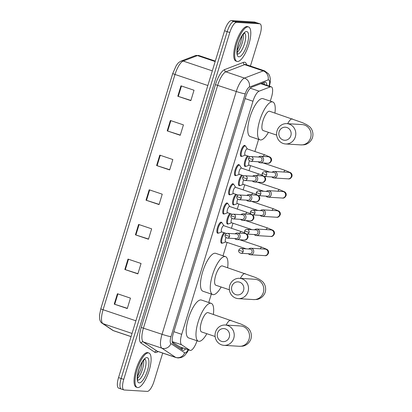 <?xml version="1.0" encoding="UTF-8"?>
<svg xmlns="http://www.w3.org/2000/svg" width="412" height="412" viewBox="0 0 412 412"><rect width="100%" height="100%" fill="white"/><g stroke="black" fill="none" stroke-linecap="round" stroke-linejoin="round"><path stroke-width="0.62" d="M218.319 233.063A5.82 1.885 -71.4 0 1 217.742 233.233A5.82 1.885 -71.4 0 1 217.582 233.202A5.82 1.885 -71.4 0 1 217.572 227.326A5.82 1.885 -71.4 0 1 221.136 222.145A5.82 1.885 -71.4 0 1 221.296 222.176A5.82 1.885 -71.4 0 1 221.8 222.727M224.185 213.869A5.82 1.885 -71.4 0 1 223.613 214.034A5.82 1.885 -71.4 0 1 223.448 214.003A5.82 1.885 -71.4 0 1 223.443 208.132A5.82 1.885 -71.4 0 1 227.002 202.951A5.82 1.885 -71.4 0 1 227.167 202.982A5.82 1.885 -71.4 0 1 227.671 203.533M230.056 194.675A5.82 1.885 -71.4 0 1 229.479 194.84A5.82 1.885 -71.4 0 1 229.319 194.809A5.82 1.885 -71.4 0 1 229.309 188.938A5.82 1.885 -71.4 0 1 232.873 183.752A5.82 1.885 -71.4 0 1 233.032 183.783A5.82 1.885 -71.4 0 1 233.537 184.339M235.927 175.476A5.82 1.885 -71.4 0 1 235.35 175.646A5.82 1.885 -71.4 0 1 235.185 175.615A5.82 1.885 -71.4 0 1 235.18 169.739A5.82 1.885 -71.4 0 1 238.739 164.558A5.82 1.885 -71.4 0 1 238.903 164.589A5.82 1.885 -71.4 0 1 239.408 165.145M241.793 156.282A5.82 1.885 -71.4 0 1 241.221 156.447A5.82 1.885 -71.4 0 1 241.056 156.416A5.82 1.885 -71.4 0 1 241.051 150.545A5.82 1.885 -71.4 0 1 244.61 145.364A5.82 1.885 -71.4 0 1 244.769 145.395A5.82 1.885 -71.4 0 1 245.274 145.946M245.748 166.304A5.82 1.885 -71.4 0 1 245.176 166.469A5.82 1.885 -71.4 0 1 245.011 166.438A5.82 1.885 -71.4 0 1 244.646 161.844A5.82 1.885 -71.4 0 1 247.519 155.911M239.882 185.498A5.82 1.885 -71.4 0 1 239.305 185.663A5.82 1.885 -71.4 0 1 239.14 185.632A5.82 1.885 -71.4 0 1 238.775 181.038A5.82 1.885 -71.4 0 1 241.653 175.105M222.274 243.085A5.82 1.885 -71.4 0 1 221.697 243.25A5.82 1.885 -71.4 0 1 221.538 243.219A5.82 1.885 -71.4 0 1 221.172 238.625A5.82 1.885 -71.4 0 1 224.046 232.692M228.14 223.891A5.82 1.885 -71.4 0 1 227.568 224.056A5.82 1.885 -71.4 0 1 227.403 224.025A5.82 1.885 -71.4 0 1 227.038 219.431A5.82 1.885 -71.4 0 1 229.911 213.498M234.011 204.692A5.82 1.885 -71.4 0 1 233.434 204.862A5.82 1.885 -71.4 0 1 233.274 204.831A5.82 1.885 -71.4 0 1 232.909 200.232A5.82 1.885 -71.4 0 1 235.782 194.304M172.298 342.063L179.843 346.883M270.303 101.125L271.446 97.381A10.908 3.533 108.6 0 0 271.292 86.824A10.908 3.533 108.6 0 0 270.308 86.886L259.112 91.176A10.908 3.533 108.6 0 0 252.973 101.228L181.707 334.333A10.908 3.533 108.6 0 0 181.584 344.756L189.793 350.236A10.908 3.533 108.6 0 0 190.071 350.375A10.908 3.533 108.6 0 0 190.375 350.437A10.908 3.533 108.6 0 0 197.034 340.765M208.735 302.506L211.32 294.06M223.016 255.8L227.11 242.416M231.431 228.279L232.976 223.216M237.297 209.08L238.847 204.022M243.168 189.886L244.713 184.828M249.039 170.692L250.584 165.629M254.904 151.492L258.607 139.385M266.878 85.335A10.908 3.533 108.6 0 0 265.539 82.194A10.908 3.533 108.6 0 0 264.556 82.256L251.675 87.195A10.908 3.533 108.6 0 0 245.542 97.247L173.339 333.396A10.908 3.533 108.6 0 0 173.22 343.819L182.66 350.123A10.908 3.533 108.6 0 0 182.938 350.262A10.908 3.533 108.6 0 0 183.242 350.318A10.908 3.533 108.6 0 0 185.632 348.882M183.026 348.001A10.908 3.533 -71.4 0 1 181.404 349.283M162.683 353.069L154.073 381.229A10.908 3.533 -71.4 0 1 147.254 391.4L124.208 389.989A10.908 3.533 -71.4 0 1 123.904 389.927A10.908 3.533 -71.4 0 1 123.749 379.37L229.788 32.527A10.908 3.533 -71.4 0 1 236.606 22.356L259.653 23.772A10.908 3.533 -71.4 0 1 259.957 23.829A10.908 3.533 -71.4 0 1 260.111 34.387L250.429 66.064M123.904 389.927L121.298 389.052A10.908 3.533 -71.4 0 1 121.143 378.489L227.182 31.652A10.908 3.533 -71.4 0 1 234.001 21.481L257.042 22.892A10.908 3.533 -71.4 0 1 257.351 22.948A10.908 3.533 -71.4 0 0 257.042 22.892L234.001 21.481A10.908 3.533 -71.4 0 0 227.182 31.652L121.143 378.489A10.908 3.533 -71.4 0 0 121.298 389.052A10.908 3.533 -71.4 0 0 121.602 389.108M263.932 82.493A10.908 3.533 -71.4 0 1 264.267 84.455M172.752 73.46A3.636 0.299 17 0 0 172.741 73.47A3.636 0.299 17 0 0 175.007 74.459L103.077 309.736A3.636 0.299 -163 0 1 100.811 308.748L172.741 73.485M121.298 389.052L118.692 388.171A10.908 3.533 -71.4 0 1 118.532 377.613L224.576 30.771A10.908 3.533 -71.4 0 1 231.389 20.6L254.436 22.011A10.908 3.533 -71.4 0 1 254.74 22.073L259.957 23.829M170.388 120.489L183.428 124.882L180.25 135.28L167.21 130.887L170.388 120.489M180.981 85.84L194.021 90.233L190.844 100.631L177.804 96.238L180.981 85.84M138.607 224.437L151.647 228.835L148.469 239.228L135.43 234.835L138.607 224.437M128.014 259.086L141.053 263.484L137.876 273.877L124.836 269.484L128.014 259.086M117.425 293.735L130.46 298.133L127.282 308.526L114.242 304.133L117.425 293.735M159.794 155.139L172.834 159.537L169.656 169.929L156.617 165.536L159.794 155.139M149.201 189.788L162.24 194.186L159.063 204.579L146.023 200.186L149.201 189.788M159.125 204.378L146.023 200.186M169.718 169.729L156.617 165.536M127.344 308.331L114.242 304.133M137.938 273.681L124.836 269.484M148.531 239.032L135.43 234.835M190.905 100.43L177.804 96.238M180.312 135.079L167.21 130.887M148.361 352.909A18.179 5.886 -71.4 0 1 148.871 353.007A18.179 5.886 -71.4 0 1 148.897 371.361A18.179 5.886 -71.4 0 1 137.768 387.558A18.179 5.886 -71.4 0 1 137.263 387.46A18.179 5.886 -71.4 0 1 137.237 369.106A18.179 5.886 -71.4 0 1 148.361 352.909M137.263 387.46L136.284 387.131A18.179 5.886 -71.4 0 1 136.259 368.776A18.179 5.886 -71.4 0 1 147.388 352.579A18.179 5.886 -71.4 0 1 147.893 352.677L148.871 353.007M229.293 337.088A6.546 6.17 -86.5 0 0 225.333 328.874A6.546 6.17 -86.5 0 0 217.557 333.133A6.546 6.17 -86.5 0 0 221.517 341.347A6.546 6.17 -86.5 0 0 229.293 337.088M215.512 332.108A10.182 9.594 93.5 0 1 225.261 325.022A10.182 9.594 93.5 0 1 233.764 338.262A10.182 9.594 93.5 0 1 224.015 345.344A10.182 9.594 93.5 0 1 215.512 332.108M225.261 325.022L240.541 325.959A10.182 9.594 -86.5 0 1 249.049 339.2A10.182 9.594 -86.5 0 1 239.295 346.281L242.194 346.198C244.187 346.121 249.018 344.442 250.96 338.885C252.458 333.195 249.389 329.106 247.782 327.921L244.975 325.974L241.066 324.11L208.075 312.641A10.182 3.296 108.6 0 0 207.792 312.584A10.182 3.296 108.6 0 0 201.561 321.659A10.182 3.296 108.6 0 0 201.571 331.933L215.11 336.496M206.855 333.715A19.997 6.479 -71.4 0 1 198.996 341.347A19.997 6.479 -71.4 0 1 198.44 341.239A19.997 6.479 -71.4 0 1 198.414 321.051A19.997 6.479 -71.4 0 1 210.65 303.232A19.997 6.479 -71.4 0 1 211.212 303.34A19.997 6.479 -71.4 0 1 213.359 314.423M198.44 341.239L188.66 337.943A19.997 6.479 -71.4 0 1 188.634 317.755A19.997 6.479 -71.4 0 1 200.871 299.936A19.997 6.479 -71.4 0 1 201.432 300.044L211.212 303.34M243.569 290.383A6.546 6.17 -86.5 0 0 239.609 282.168A6.546 6.17 -86.5 0 0 231.838 286.428A6.546 6.17 -86.5 0 0 235.798 294.642A6.546 6.17 -86.5 0 0 243.569 290.383M229.793 285.403A10.182 9.594 93.5 0 1 239.542 278.316A10.182 9.594 93.5 0 1 248.045 291.552A10.182 9.594 93.5 0 1 238.296 298.638A10.182 9.594 93.5 0 1 229.793 285.403M239.542 278.316L254.822 279.254A10.182 9.594 -86.5 0 1 263.325 292.489A10.182 9.594 -86.5 0 1 253.576 299.576L256.475 299.488C258.468 299.411 263.299 297.737 265.24 292.18C266.739 286.484 263.67 282.395 262.063 281.216L259.256 279.264L255.347 277.405L222.356 265.936A10.182 3.296 108.6 0 0 222.068 265.879A10.182 3.296 108.6 0 0 215.842 274.948A10.182 3.296 108.6 0 0 215.852 285.228L229.391 289.791M221.136 287.01A19.997 6.479 -71.4 0 1 213.277 294.637A19.997 6.479 -71.4 0 1 212.716 294.529A19.997 6.479 -71.4 0 1 212.695 274.341A19.997 6.479 -71.4 0 1 224.931 256.527A19.997 6.479 -71.4 0 1 225.488 256.635A19.997 6.479 -71.4 0 1 227.635 267.712M212.716 294.529L202.941 291.233A19.997 6.479 -71.4 0 1 202.915 271.044A19.997 6.479 -71.4 0 1 215.152 253.231A19.997 6.479 -71.4 0 1 215.713 253.339L225.488 256.635M290.862 135.708A6.546 6.17 -86.5 0 0 286.901 127.493A6.546 6.17 -86.5 0 0 279.125 131.752A6.546 6.17 -86.5 0 0 283.085 139.967A6.546 6.17 -86.5 0 0 290.862 135.708M277.08 130.728A10.182 9.594 93.5 0 1 286.829 123.641A10.182 9.594 93.5 0 1 295.332 136.877A10.182 9.594 93.5 0 1 285.583 143.963A10.182 9.594 93.5 0 1 277.08 130.728M286.829 123.641L302.109 124.579A10.182 9.594 -86.5 0 1 310.617 137.814A10.182 9.594 -86.5 0 1 300.868 144.9L303.762 144.813C305.756 144.736 310.586 143.062 312.528 137.505C314.026 131.809 310.962 127.72 309.35 126.541L306.543 124.589L302.635 122.73L269.644 111.261A10.182 3.296 108.6 0 0 269.36 111.204A10.182 3.296 108.6 0 0 263.129 120.273A10.182 3.296 108.6 0 0 263.139 130.553L276.679 135.115M268.423 132.334A19.997 6.479 -71.4 0 1 260.564 139.962A19.997 6.479 -71.4 0 1 260.008 139.853A19.997 6.479 -71.4 0 1 259.982 119.665A19.997 6.479 -71.4 0 1 272.219 101.852A19.997 6.479 -71.4 0 1 272.78 101.96A19.997 6.479 -71.4 0 1 274.928 113.043M260.008 139.853L250.228 136.563A19.997 6.479 -71.4 0 1 250.202 116.369A19.997 6.479 -71.4 0 1 262.439 98.556A19.997 6.479 -71.4 0 1 263 98.664L272.78 101.96M248.045 26.857A18.179 5.886 -71.4 0 1 248.554 26.955A18.179 5.886 -71.4 0 1 248.58 45.31A18.179 5.886 -71.4 0 1 237.456 61.506A18.179 5.886 -71.4 0 1 236.946 61.409A18.179 5.886 -71.4 0 1 236.921 43.054A18.179 5.886 -71.4 0 1 248.045 26.857M236.946 61.409L235.968 61.079A18.179 5.886 -71.4 0 1 235.947 42.724A18.179 5.886 -71.4 0 1 247.071 26.528A18.179 5.886 -71.4 0 1 247.576 26.626L248.554 26.955M225.74 241.952L222.794 243.07A5.454 1.766 -71.4 0 1 222.454 243.126A5.454 1.766 -71.4 0 1 222.305 243.095A5.454 1.766 -71.4 0 1 222.037 238.476A5.454 1.766 -71.4 0 1 224.937 232.991M248.395 253.72A3.27 3.085 -86.5 0 0 253.601 252.484A3.27 3.085 -86.5 0 0 248.683 249.002M243.152 251.619A2.364 2.225 -86.5 0 1 240.891 253.262L249.796 253.807A2.364 2.225 -86.5 0 0 250.625 249.198A2.364 2.225 -86.5 0 0 250.084 249.09L241.18 248.544C240.124 248.451 239.321 249.008 238.775 250.213L243.152 251.619A2.364 2.225 -86.5 0 0 241.18 248.544M225.699 241.926A3.27 1.061 -71.4 0 1 225.606 241.906A3.27 1.061 -71.4 0 1 225.982 237.611M231.606 222.758L228.66 223.87A5.454 1.766 -71.4 0 1 228.325 223.932A5.454 1.766 -71.4 0 1 228.171 223.901A5.454 1.766 -71.4 0 1 227.908 219.282A5.454 1.766 -71.4 0 1 230.802 213.797M254.261 234.526A3.27 3.085 -86.5 0 0 259.467 233.285A3.27 3.085 -86.5 0 0 254.549 229.808M249.023 232.419A2.364 2.225 -86.5 0 1 246.762 234.067L255.661 234.613A2.364 2.225 -86.5 0 0 256.496 229.999A2.364 2.225 -86.5 0 0 255.95 229.896L247.051 229.35C245.99 229.257 245.192 229.814 244.646 231.019L249.023 232.419A2.364 2.225 -86.5 0 0 247.051 229.35M231.57 222.727A3.27 1.061 -71.4 0 1 231.477 222.712A3.27 1.061 -71.4 0 1 231.853 218.412M237.477 203.559L234.531 204.676A5.454 1.766 -71.4 0 1 234.196 204.733A5.454 1.766 -71.4 0 1 234.042 204.702A5.454 1.766 -71.4 0 1 233.779 200.083A5.454 1.766 -71.4 0 1 236.673 194.603M260.132 215.332A3.27 3.085 -86.5 0 0 265.338 214.091A3.27 3.085 -86.5 0 0 260.42 210.614M254.894 213.225A2.364 2.225 -86.5 0 1 252.628 214.868L261.532 215.414A2.364 2.225 -86.5 0 0 262.367 210.805A2.364 2.225 -86.5 0 0 261.821 210.697L252.917 210.151C251.861 210.063 251.057 210.62 250.511 211.82L254.894 213.225A2.364 2.225 -86.5 0 0 252.917 210.151M237.436 203.533A3.27 1.061 -71.4 0 1 237.348 203.518A3.27 1.061 -71.4 0 1 237.719 199.217M243.348 184.365L240.397 185.482A5.454 1.766 -71.4 0 1 240.062 185.539A5.454 1.766 -71.4 0 1 239.908 185.508A5.454 1.766 -71.4 0 1 239.645 180.889A5.454 1.766 -71.4 0 1 242.539 175.404M265.998 196.133A3.27 3.085 -86.5 0 0 271.204 194.897A3.27 3.085 -86.5 0 0 266.286 191.415M260.76 194.031A2.364 2.225 -86.5 0 1 258.499 195.674L267.398 196.22A2.364 2.225 -86.5 0 0 268.233 191.611A2.364 2.225 -86.5 0 0 267.692 191.503L258.788 190.957C257.727 190.864 256.928 191.42 256.382 192.625L260.76 194.031A2.364 2.225 -86.5 0 0 258.788 190.957M243.307 184.339A3.27 1.061 -71.4 0 1 243.214 184.319A3.27 1.061 -71.4 0 1 243.59 180.023M249.214 165.171L246.268 166.283A5.454 1.766 -71.4 0 1 245.933 166.345A5.454 1.766 -71.4 0 1 245.779 166.314A5.454 1.766 -71.4 0 1 245.516 161.695A5.454 1.766 -71.4 0 1 248.41 156.21M271.868 176.939A3.27 3.085 -86.5 0 0 277.075 175.697A3.27 3.085 -86.5 0 0 272.157 172.221M266.631 174.832A2.364 2.225 -86.5 0 1 264.365 176.48L273.269 177.026A2.364 2.225 -86.5 0 0 274.104 172.412A2.364 2.225 -86.5 0 0 273.558 172.309L264.653 171.763C263.598 171.67 262.794 172.226 262.248 173.431L266.631 174.832A2.364 2.225 -86.5 0 0 264.653 171.763M249.172 165.14A3.27 1.061 -71.4 0 1 249.085 165.124A3.27 1.061 -71.4 0 1 249.461 160.824M221.744 231.905A3.27 1.061 -71.4 0 1 221.651 231.889A3.27 1.061 -71.4 0 1 221.651 228.583A3.27 1.061 -71.4 0 1 223.649 225.668A3.27 1.061 -71.4 0 1 223.742 225.688A3.27 1.061 -71.4 0 1 223.824 225.73M234.768 238.543A3.27 3.085 -86.5 0 0 240.072 236.91A3.27 3.085 -86.5 0 0 235.056 233.825M221.785 231.93L218.839 233.048A5.454 1.766 -71.4 0 1 218.499 233.104A5.454 1.766 -71.4 0 1 218.35 233.074A5.454 1.766 -71.4 0 1 218.345 227.568A5.454 1.766 -71.4 0 1 221.682 222.712A5.454 1.766 -71.4 0 1 221.831 222.738A5.454 1.766 -71.4 0 1 222.202 223.057L223.876 225.73M229.53 236.442A2.364 2.225 -86.5 0 1 227.27 238.085L236.169 238.63A2.364 2.225 -86.5 0 0 237.003 234.021A2.364 2.225 -86.5 0 0 236.457 233.913L227.558 233.367C226.497 233.274 225.699 233.831 225.153 235.036L229.53 236.442A2.364 2.225 -86.5 0 0 227.558 233.367M227.615 212.71A3.27 1.061 -71.4 0 1 227.522 212.69A3.27 1.061 -71.4 0 1 227.517 209.389A3.27 1.061 -71.4 0 1 229.52 206.474A3.27 1.061 -71.4 0 1 229.613 206.489A3.27 1.061 -71.4 0 1 229.695 206.53M240.639 219.349A3.27 3.085 -86.5 0 0 245.938 217.711A3.27 3.085 -86.5 0 0 240.927 214.631M227.651 212.736L224.705 213.854A5.454 1.766 -71.4 0 1 224.37 213.91A5.454 1.766 -71.4 0 1 224.216 213.88A5.454 1.766 -71.4 0 1 224.21 208.374A5.454 1.766 -71.4 0 1 227.548 203.513A5.454 1.766 -71.4 0 1 227.702 203.543A5.454 1.766 -71.4 0 1 228.073 203.863L229.742 206.536M235.401 217.242A2.364 2.225 -86.5 0 1 233.135 218.89L242.04 219.436A2.364 2.225 -86.5 0 0 242.874 214.822A2.364 2.225 -86.5 0 0 242.328 214.719L233.424 214.173C232.368 214.08 231.565 214.637 231.019 215.837L235.401 217.242A2.364 2.225 -86.5 0 0 233.424 214.173M233.48 193.511A3.27 1.061 -71.4 0 1 233.393 193.496A3.27 1.061 -71.4 0 1 233.388 190.195A3.27 1.061 -71.4 0 1 235.391 187.275A3.27 1.061 -71.4 0 1 235.479 187.295A3.27 1.061 -71.4 0 1 235.566 187.336M246.505 200.155A3.27 3.085 -86.5 0 0 251.809 198.517A3.27 3.085 -86.5 0 0 246.793 195.437M233.522 193.542L230.576 194.655A5.454 1.766 -71.4 0 1 230.241 194.716A5.454 1.766 -71.4 0 1 230.087 194.685A5.454 1.766 -71.4 0 1 230.081 189.18A5.454 1.766 -71.4 0 1 233.419 184.319A5.454 1.766 -71.4 0 1 233.568 184.349A5.454 1.766 -71.4 0 1 233.939 184.669L235.613 187.336M241.267 198.048A2.364 2.225 -86.5 0 1 239.006 199.691L247.906 200.237A2.364 2.225 -86.5 0 0 248.74 195.628A2.364 2.225 -86.5 0 0 248.199 195.52L239.295 194.974C238.234 194.886 237.436 195.442 236.89 196.642L241.267 198.048A2.364 2.225 -86.5 0 0 239.295 194.974M239.351 174.317A3.27 1.061 -71.4 0 1 239.259 174.302A3.27 1.061 -71.4 0 1 239.254 170.995A3.27 1.061 -71.4 0 1 241.257 168.081A3.27 1.061 -71.4 0 1 241.35 168.101A3.27 1.061 -71.4 0 1 241.432 168.142M252.376 180.956A3.27 3.085 -86.5 0 0 257.68 179.323A3.27 3.085 -86.5 0 0 252.664 176.238M239.393 174.343L236.442 175.46A5.454 1.766 -71.4 0 1 236.107 175.517A5.454 1.766 -71.4 0 1 235.958 175.486A5.454 1.766 -71.4 0 1 235.947 169.981A5.454 1.766 -71.4 0 1 239.284 165.124A5.454 1.766 -71.4 0 1 239.439 165.155A5.454 1.766 -71.4 0 1 239.81 165.47L241.478 168.142M247.138 178.854A2.364 2.225 -86.5 0 1 244.872 180.497L253.777 181.043A2.364 2.225 -86.5 0 0 254.611 176.434A2.364 2.225 -86.5 0 0 254.065 176.326L245.161 175.78C244.105 175.687 243.301 176.243 242.756 177.448L247.138 178.854A2.364 2.225 -86.5 0 0 245.161 175.78M245.217 155.123A3.27 1.061 -71.4 0 1 245.13 155.103A3.27 1.061 -71.4 0 1 245.125 151.801A3.27 1.061 -71.4 0 1 247.128 148.887A3.27 1.061 -71.4 0 1 247.215 148.902A3.27 1.061 -71.4 0 1 247.303 148.943M258.242 161.762A3.27 3.085 -86.5 0 0 263.546 160.124A3.27 3.085 -86.5 0 0 258.535 157.044M245.258 155.149L242.313 156.266A5.454 1.766 -71.4 0 1 241.978 156.323A5.454 1.766 -71.4 0 1 241.823 156.292A5.454 1.766 -71.4 0 1 241.818 150.787A5.454 1.766 -71.4 0 1 245.155 145.925A5.454 1.766 -71.4 0 1 245.305 145.956A5.454 1.766 -71.4 0 1 245.681 146.275L247.349 148.948M253.004 159.655A2.364 2.225 -86.5 0 1 250.743 161.303L259.642 161.849A2.364 2.225 -86.5 0 0 260.477 157.235A2.364 2.225 -86.5 0 0 259.936 157.132L251.032 156.586C249.976 156.493 249.172 157.049 248.627 158.249L253.004 159.655A2.364 2.225 -86.5 0 0 251.032 156.586M179.199 346.667L189.793 350.236M262.516 83.039A10.908 9.965 69 0 1 262.557 83.878M181.599 347.522A10.908 10.279 123.7 0 1 180.502 348.681M172.226 341.605L181.584 344.756M173.864 331.691L181.707 334.333M245.13 98.586L252.973 101.228M250.264 88.199L259.112 91.176M260.822 83.688L270.308 86.886M269.077 86.077A7.272 2.354 108.6 0 0 268.521 79.866A7.272 2.354 108.6 0 0 268.068 79.943L249.312 87.138A7.272 2.354 108.6 0 0 245.222 93.838L170.99 336.64A7.272 2.354 108.6 0 0 170.908 343.587L184.658 352.77A7.272 2.354 108.6 0 0 185.05 352.904A7.272 2.354 108.6 0 0 188.13 349.721M188.562 349.865L187.419 352.023L184.767 355.386L183.247 356.571L181.182 357.559L178.082 357.961L176.001 357.559A14.544 4.712 -71.4 0 1 175.63 357.374L161.88 348.192A14.544 4.712 -71.4 0 1 162.045 334.297L236.277 91.49A14.544 4.712 -71.4 0 1 244.46 78.089L263.216 70.9A14.544 4.712 -71.4 0 1 264.123 70.74A14.544 4.712 -71.4 0 1 264.53 70.818L245.949 64.555A14.544 4.712 108.6 0 0 245.542 64.478A14.544 4.712 108.6 0 0 244.635 64.638L225.879 71.827A14.544 4.712 108.6 0 0 217.701 85.233L143.464 328.034A14.544 4.712 108.6 0 0 143.304 341.929L157.054 351.112A14.544 4.712 108.6 0 0 157.425 351.297L157.41 351.292M158.095 351.524A16.362 5.299 -71.4 0 1 155.669 352.559A16.362 5.299 -71.4 0 1 154.794 352.265L141.043 343.078A16.362 5.299 -71.4 0 1 141.228 327.447L215.461 84.645A16.362 5.299 -71.4 0 1 224.669 69.566L243.425 62.377A1.818 1.663 -111 0 0 244.635 64.638L263.216 70.9A7.272 6.644 69 0 1 268.068 79.943M243.425 62.377A16.362 5.299 -71.4 0 1 246.623 64.782M123.749 379.37L118.532 377.613M259.653 23.772L254.436 22.011M236.606 22.356L231.389 20.6M229.788 32.527L224.576 30.771M170.908 343.587A7.272 6.855 123.7 0 1 161.88 348.192L143.304 341.929A1.818 1.715 -56.3 0 0 141.043 343.078M170.99 336.64A7.272 0.597 -163 0 1 162.045 334.297L141.228 327.447M184.658 352.77A7.272 6.855 123.7 0 1 175.63 357.374L157.054 351.112A1.818 1.715 -56.3 0 0 154.794 352.265M249.312 87.138A7.272 6.644 69 0 0 244.46 78.089L225.879 71.827A1.818 1.663 -111 0 1 224.669 69.566M245.222 93.838A7.272 0.597 -163 0 1 236.277 91.49L215.461 84.645M135.903 320.799L103.077 309.736A14.544 4.712 108.6 0 0 102.912 323.631L113.377 330.625A14.544 4.712 108.6 0 0 113.748 330.805L131.062 336.64M113.748 330.805L112.61 330.249A3.636 3.425 123.7 0 0 113.377 330.625L131.078 336.589M132.036 333.447L102.912 323.631A3.636 3.425 123.7 0 1 102.145 323.255C100.925 322.575 100.08 321.113 99.622 318.867L99.529 315.118L100.811 308.748A3.636 0.299 -163 0 1 100.822 308.737L172.741 73.47L176.243 65.637L177.242 64.21C178.216 63.345 177.289 63.242 181.053 61.084A3.636 3.322 69 0 1 183.191 61.053A14.544 4.712 108.6 0 0 175.007 74.459L207.833 85.521M181.053 61.084L195.334 55.615A3.636 3.322 69 0 1 197.466 55.584L183.191 61.053L212.314 70.869M195.334 55.615L198.78 55.502A14.544 4.712 108.6 0 0 197.466 55.584L215.167 61.548M149.669 189.947L146.492 200.34M139.076 224.597L135.898 234.989M128.482 259.246L125.305 269.639M117.889 293.895L114.711 304.288M160.263 155.298L157.085 165.691M170.856 120.649L167.679 131.042M181.45 86L178.272 96.393M144.839 359.156A11.083 3.59 -71.4 0 1 144.566 370.563A11.083 3.59 -71.4 0 1 137.881 380.137A11.083 3.59 -71.4 0 1 137.773 380.127M146.93 357.595A13.261 4.295 -71.4 0 1 147.491 370.506A13.261 4.295 -71.4 0 1 139.204 382.872A13.261 4.295 -71.4 0 1 138.643 369.961A13.261 4.295 -71.4 0 1 146.93 357.595M143.587 360.258A11.083 3.59 -71.4 0 1 142.233 369.95A11.083 3.59 -71.4 0 1 137.443 378.494M230.89 320.33A10.182 3.296 108.6 0 0 230.607 320.273A10.182 3.296 108.6 0 0 226.116 325.078M245.171 273.625A10.182 3.296 108.6 0 0 244.888 273.568A10.182 3.296 108.6 0 0 240.397 278.368M292.458 118.95A10.182 3.296 108.6 0 0 292.175 118.893A10.182 3.296 108.6 0 0 287.684 123.693M244.522 33.104A11.083 3.59 -71.4 0 1 244.249 44.517A11.083 3.59 -71.4 0 1 237.564 54.085A11.083 3.59 -71.4 0 1 237.456 54.075M246.613 31.544A13.261 4.295 -71.4 0 1 247.174 44.455A13.261 4.295 -71.4 0 1 238.888 56.825A13.261 4.295 -71.4 0 1 238.327 43.914A13.261 4.295 -71.4 0 1 246.613 31.544M243.271 34.206A11.083 3.59 -71.4 0 1 241.916 43.904A11.083 3.59 -71.4 0 1 237.127 52.442M260.291 248.807A3.27 1.061 -71.4 0 1 261.764 247.2A3.27 1.061 -71.4 0 1 261.857 247.215L267.172 249.497C268.377 250.419 268.83 251.603 268.526 253.05C267.527 255.136 266.255 255.996 264.705 255.631A3.27 3.085 -86.5 0 0 267.893 253.159A3.27 3.085 -86.5 0 0 265.107 249.1L250.867 248.23M266.162 229.608A3.27 1.061 -71.4 0 1 267.635 228.006A3.27 1.061 -71.4 0 1 267.728 228.021L273.038 230.303C274.248 231.225 274.701 232.409 274.392 233.856C273.398 235.937 272.126 236.797 270.576 236.437A3.27 3.085 -86.5 0 0 273.764 233.959A3.27 3.085 -86.5 0 0 270.972 229.906L256.733 229.031M272.028 210.414A3.27 1.061 -71.4 0 1 273.506 208.807A3.27 1.061 -71.4 0 1 273.594 208.827L278.909 211.109C280.119 212.031 280.567 213.215 280.263 214.657C279.264 216.743 277.992 217.603 276.442 217.242A3.27 3.085 -86.5 0 0 279.63 214.765A3.27 3.085 -86.5 0 0 276.843 210.707L262.604 209.837M277.899 191.22A3.27 1.061 -71.4 0 1 279.372 189.613A3.27 1.061 -71.4 0 1 279.465 189.628L284.774 191.91C285.985 192.831 286.438 194.016 286.129 195.463C285.135 197.549 283.863 198.409 282.313 198.043A3.27 3.085 -86.5 0 0 285.501 195.571A3.27 3.085 -86.5 0 0 282.714 191.513L268.475 190.643M283.765 172.02A3.27 1.061 -71.4 0 1 285.243 170.419A3.27 1.061 -71.4 0 1 285.331 170.434L290.645 172.716C291.856 173.637 292.304 174.822 292 176.269C291.001 178.35 289.729 179.215 288.179 178.849A3.27 3.085 -86.5 0 0 291.366 176.372A3.27 3.085 -86.5 0 0 288.58 172.319L274.341 171.444M246.876 234.073L248.014 235.916L248.009 237.451C247.015 239.532 245.743 240.397 244.192 240.031A3.27 3.085 -86.5 0 0 245.346 233.65A3.27 3.085 -86.5 0 0 244.594 233.501L237.245 233.048M239.779 233.207A3.27 1.061 -71.4 0 1 241.252 231.601A3.27 1.061 -71.4 0 1 241.344 231.616L244.893 232.945M252.741 214.879L253.88 216.722L253.88 218.252C252.88 220.338 251.608 221.198 250.063 220.837A3.27 3.085 -86.5 0 0 251.217 214.451A3.27 3.085 -86.5 0 0 250.46 214.307L243.111 213.854M245.645 214.008A3.27 1.061 -71.4 0 1 247.123 212.401A3.27 1.061 -71.4 0 1 247.215 212.422L250.759 213.751M258.612 195.679L259.751 197.528L259.751 199.058C258.751 201.144 257.479 202.004 255.929 201.643A3.27 3.085 -86.5 0 0 257.083 195.257A3.27 3.085 -86.5 0 0 256.331 195.108L248.982 194.66M251.516 194.814A3.27 1.061 -71.4 0 1 252.989 193.207A3.27 1.061 -71.4 0 1 253.081 193.228L256.63 194.552M264.478 176.485L265.622 178.329L265.616 179.864C264.622 181.95 263.345 182.81 261.8 182.444A3.27 3.085 -86.5 0 0 262.954 176.063A3.27 3.085 -86.5 0 0 262.197 175.914L254.848 175.46M257.387 175.62A3.27 1.061 -71.4 0 1 258.86 174.013A3.27 1.061 -71.4 0 1 258.952 174.029L262.495 175.358M263.253 156.421A3.27 1.061 -71.4 0 1 264.725 154.819A3.27 1.061 -71.4 0 1 264.818 154.835L270.133 157.116C271.338 158.038 271.791 159.223 271.487 160.665C270.488 162.75 269.216 163.61 267.666 163.25A3.27 3.085 -86.5 0 0 268.82 156.864A3.27 3.085 -86.5 0 0 268.068 156.72L260.719 156.266M179.493 346.811L190.071 350.375M181.311 349.222L182.717 347.898M264.149 84.419L264.051 82.879M261.363 83.476L271.292 86.824M176.001 357.559L157.425 351.297M269.458 86.206L270.267 82.127L270.313 78.78L269.706 76.004L268.572 73.836L264.53 70.818M112.61 330.249L102.145 323.255M198.78 55.502L215.311 61.074M137.453 376.666L140.842 369.446L142.49 361.715M137.572 380.075L137.84 380.235C138.138 379.061 137.124 383.397 137.726 374.333C138.865 368.755 140.59 364.347 142.902 361.118L144.844 359.109M239.295 346.281L224.015 345.344M253.576 299.576L238.296 298.638M300.868 144.9L285.583 143.963M237.137 50.614L240.531 43.399L242.174 35.664M237.255 54.024L237.523 54.188C237.822 53.014 236.807 57.35 237.41 48.286C238.548 42.704 240.273 38.301 242.586 35.066L244.527 33.063M240.891 253.262C239.001 252.582 238.296 251.567 238.775 250.213M239.722 239.758L261.857 247.215M225.606 241.906L246.216 248.853M222.305 243.095L221.033 242.668M264.705 255.631L250.465 254.76M246.762 234.067C244.872 233.388 244.167 232.373 244.646 231.019M245.588 220.564L267.728 228.021M231.477 222.712L252.087 229.659M228.171 223.901L226.899 223.469M270.576 236.437L256.336 235.566M252.628 214.868C250.738 214.194 250.038 213.174 250.511 211.82M251.459 201.365L273.594 208.827M237.348 203.518L257.958 210.46M234.042 204.702L232.77 204.275M276.442 217.242L262.202 216.367M258.499 195.674C256.609 194.994 255.904 193.98 256.382 192.625M257.33 182.171L279.465 189.628M243.214 184.319L263.824 191.266M239.908 185.508L238.636 185.081M282.313 198.043L268.073 197.173M264.365 176.48C262.48 175.8 261.774 174.786 262.248 173.431M263.196 162.977L285.331 170.434M249.085 165.124L269.695 172.072M245.779 166.314L244.507 165.887M288.179 178.849L273.939 177.979M227.27 238.085C225.379 237.405 224.674 236.39 225.153 235.036M223.742 225.688L241.344 231.616M221.831 222.738L220.559 222.31M221.651 231.889L226.533 233.532M244.192 240.031L236.843 239.583M218.35 233.074L217.078 232.646M233.135 218.89C231.25 218.211 230.545 217.191 231.019 215.837M229.613 206.489L247.215 212.422M227.702 203.543L226.425 203.116M227.522 212.69L232.399 214.338M250.063 220.837L242.709 220.384M224.216 213.88L222.944 213.452M239.006 199.691C237.116 199.017 236.411 197.997 236.89 196.642M235.479 187.295L253.081 193.228M233.568 184.349L232.296 183.922M233.393 193.496L238.27 195.139M255.929 201.643L248.58 201.19M230.087 194.685L228.815 194.253M244.872 180.497C242.987 179.817 242.282 178.803 242.756 177.448M241.35 168.101L258.952 174.029M239.439 165.155L238.167 164.723M239.259 174.302L244.141 175.945M261.8 182.444L254.446 181.996M235.958 175.486L234.68 175.059M250.743 161.303C248.853 160.623 248.148 159.604 248.627 158.249M247.215 148.902L264.818 154.835M245.305 145.956L244.033 145.529M245.13 155.103L250.007 156.751M267.666 163.25L260.317 162.797M241.823 156.292L240.551 155.865"/></g></svg>
